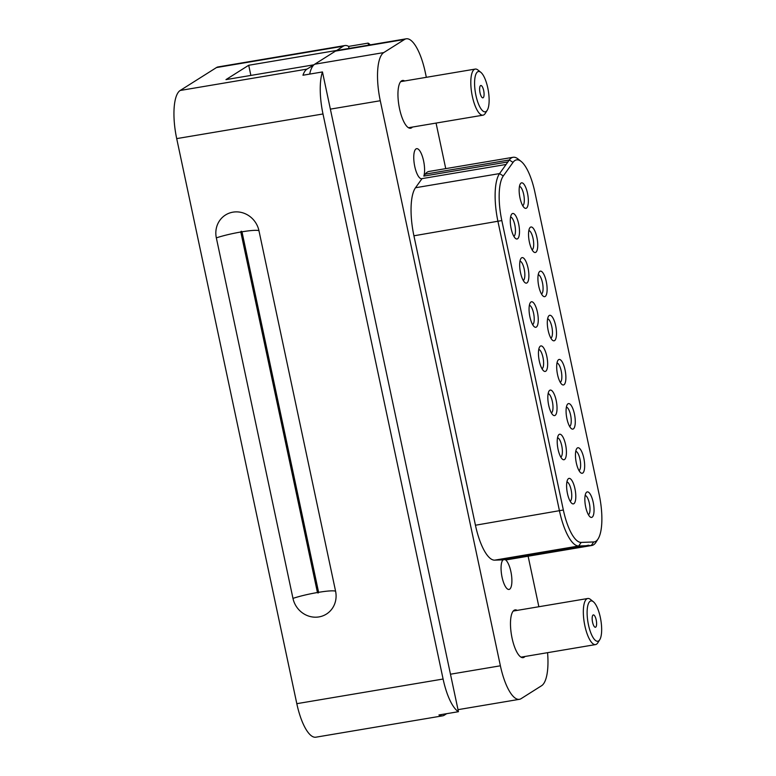 <?xml version="1.0" encoding="UTF-8"?>
<svg xmlns="http://www.w3.org/2000/svg" width="776" height="776" viewBox="0 0 776 776"><rect width="100%" height="100%" fill="white"/><g stroke="black" fill="none" stroke-linecap="round" stroke-linejoin="round"><path stroke-width="1.16" d="M513.023 162.388A40.284 12.843 80.4 0 1 514.915 160.516A40.284 12.843 80.4 0 1 521.191 161.476A40.284 12.843 80.4 0 1 534.897 192.235L599.217 494.816A40.284 12.843 -99.6 0 1 598.112 538.864L596.007 542.211A43.407 13.842 -99.6 0 1 591.826 545.48A43.407 13.842 -99.6 0 1 591.254 545.538L505.38 559.768A15.239 4.86 -99.6 0 1 511.442 574.735A15.239 4.86 -99.6 0 1 509.619 589.217A15.239 4.86 -99.6 0 1 509.007 589.45A15.239 4.86 -99.6 0 1 501.965 576.713A15.239 4.86 -99.6 0 1 503.061 559.855L494.661 560.156A43.407 13.842 -99.6 0 1 475.445 525.236L413.918 235.797A43.407 13.842 -99.6 0 1 415.5 187.744L422.028 178.625A15.239 4.86 -99.6 0 1 421.707 178.713A15.239 4.86 -99.6 0 1 414.559 165.492A15.239 4.86 -99.6 0 1 416.033 148.905A15.239 4.86 -99.6 0 1 416.644 148.672A15.239 4.86 -99.6 0 1 423.104 158.857A15.239 4.86 -99.6 0 1 423.832 176.103L507.892 161.941L499.569 173.581L503.284 175.977L513.023 162.388L509.298 159.982L507.892 161.941M412.425 127.07A24.211 7.721 -99.6 0 1 411.552 127.846A24.211 7.721 -99.6 0 1 410.582 128.224A24.211 7.721 -99.6 0 1 399.233 107.214A24.211 7.721 -99.6 0 1 401.57 80.859A24.211 7.721 -99.6 0 1 402.54 80.481A24.211 7.721 -99.6 0 1 404.665 80.966M524.964 656.486A24.211 7.721 -99.6 0 1 524.091 657.262A24.211 7.721 -99.6 0 1 523.111 657.641A24.211 7.721 -99.6 0 1 511.762 636.63A24.211 7.721 -99.6 0 1 514.1 610.275A24.211 7.721 -99.6 0 1 515.07 609.897A24.211 7.721 -99.6 0 1 517.194 610.382M507.184 559.709A43.407 13.842 80.4 0 0 507.766 559.642L591.826 545.48M425.229 174.144L509.298 159.982A43.407 13.842 -99.6 0 1 511.345 157.964A43.407 13.842 -99.6 0 1 513.091 157.286L429.021 171.447A43.407 13.842 -99.6 0 0 427.275 172.126A43.407 13.842 -99.6 0 0 425.229 174.144L423.832 176.103M426.334 77.319L425.277 72.323A41.739 13.318 80.4 0 0 406.246 38.8A41.739 13.318 80.4 0 0 404.568 39.45L383.761 52.584A41.739 13.318 80.4 0 0 380.279 100.734L500.384 665.798A41.739 13.318 80.4 0 0 519.416 699.322A41.739 13.318 80.4 0 0 521.094 698.662L541.57 685.732A42.855 13.667 80.4 0 0 547.575 652.674M538.864 606.735L528.126 556.217M445.744 168.635L436.063 123.083M422.028 178.625L506.097 164.464M598.112 538.864A40.284 12.843 -99.6 0 1 593.698 541.958L581.175 542.414A40.284 12.843 -99.6 0 1 563.347 510.007L501.82 220.568A40.284 12.843 -99.6 0 1 503.284 175.977M564.491 459.537A12.94 4.122 -99.6 0 1 562.474 459.227A12.94 4.122 -99.6 0 1 557.75 447.674A12.94 4.122 -99.6 0 1 558.419 435.2A12.94 4.122 -99.6 0 1 559.147 434.424A12.94 4.122 -99.6 0 1 565.568 444.619A12.94 4.122 -99.6 0 1 564.491 459.537M582.727 473.069A12.94 4.122 -99.6 0 1 580.71 472.759A12.94 4.122 -99.6 0 1 575.986 461.196A12.94 4.122 -99.6 0 1 576.665 448.722A12.94 4.122 -99.6 0 1 577.393 447.946A12.94 4.122 -99.6 0 1 583.804 458.141A12.94 4.122 -99.6 0 1 582.727 473.069M535.799 252.307A12.94 4.122 -99.6 0 1 533.791 251.996A12.94 4.122 -99.6 0 1 529.067 240.434A12.94 4.122 -99.6 0 1 529.736 227.96A12.94 4.122 -99.6 0 1 530.464 227.193A12.94 4.122 -99.6 0 1 536.885 237.378A12.94 4.122 -99.6 0 1 535.799 252.307M536.332 327.084A12.94 4.122 -99.6 0 1 534.315 326.774A12.94 4.122 -99.6 0 1 529.591 315.211A12.94 4.122 -99.6 0 1 530.27 302.747A12.94 4.122 -99.6 0 1 530.997 301.971A12.94 4.122 -99.6 0 1 537.409 312.165A12.94 4.122 -99.6 0 1 536.332 327.084M526.419 208.152A12.94 4.122 -99.6 0 1 524.401 207.842A12.94 4.122 -99.6 0 1 519.678 196.279A12.94 4.122 -99.6 0 1 520.356 183.815A12.94 4.122 -99.6 0 1 521.084 183.039A12.94 4.122 -99.6 0 1 527.496 193.224A12.94 4.122 -99.6 0 1 526.419 208.152M592.107 517.214A12.94 4.122 -99.6 0 1 590.1 516.903A12.94 4.122 -99.6 0 1 585.376 505.341A12.94 4.122 -99.6 0 1 586.045 492.876A12.94 4.122 -99.6 0 1 586.772 492.1A12.94 4.122 -99.6 0 1 593.194 502.295A12.94 4.122 -99.6 0 1 592.107 517.214M573.871 503.692A12.94 4.122 -99.6 0 1 571.854 503.382A12.94 4.122 -99.6 0 1 567.13 491.819A12.94 4.122 -99.6 0 1 567.809 479.355A12.94 4.122 -99.6 0 1 568.536 478.579A12.94 4.122 -99.6 0 1 574.948 488.773A12.94 4.122 -99.6 0 1 573.871 503.692M555.102 415.393A12.94 4.122 -99.6 0 1 553.084 415.082A12.94 4.122 -99.6 0 1 548.36 403.52A12.94 4.122 -99.6 0 1 549.039 391.046A12.94 4.122 -99.6 0 1 549.767 390.279A12.94 4.122 -99.6 0 1 556.179 400.464A12.94 4.122 -99.6 0 1 555.102 415.393M573.338 428.915A12.94 4.122 -99.6 0 1 571.33 428.604A12.94 4.122 -99.6 0 1 566.606 417.042A12.94 4.122 -99.6 0 1 567.275 404.568A12.94 4.122 -99.6 0 1 568.003 403.801A12.94 4.122 -99.6 0 1 574.424 413.986A12.94 4.122 -99.6 0 1 573.338 428.915M545.188 296.461A12.94 4.122 -99.6 0 1 543.171 296.141A12.94 4.122 -99.6 0 1 538.447 284.588A12.94 4.122 -99.6 0 1 539.126 272.114A12.94 4.122 -99.6 0 1 539.853 271.338A12.94 4.122 -99.6 0 1 546.265 281.533A12.94 4.122 -99.6 0 1 545.188 296.461M526.943 282.93A12.94 4.122 -99.6 0 1 524.935 282.619A12.94 4.122 -99.6 0 1 520.211 271.057A12.94 4.122 -99.6 0 1 520.88 258.592A12.94 4.122 -99.6 0 1 521.608 257.816A12.94 4.122 -99.6 0 1 528.029 268.011A12.94 4.122 -99.6 0 1 526.943 282.93M517.563 238.785A12.94 4.122 -99.6 0 1 515.545 238.474A12.94 4.122 -99.6 0 1 510.821 226.912A12.94 4.122 -99.6 0 1 511.5 214.438A12.94 4.122 -99.6 0 1 512.228 213.672A12.94 4.122 -99.6 0 1 518.64 223.857A12.94 4.122 -99.6 0 1 517.563 238.785M554.568 340.606A12.94 4.122 -99.6 0 1 552.56 340.295A12.94 4.122 -99.6 0 1 547.837 328.733A12.94 4.122 -99.6 0 1 548.506 316.269A12.94 4.122 -99.6 0 1 549.233 315.493A12.94 4.122 -99.6 0 1 555.655 325.687A12.94 4.122 -99.6 0 1 554.568 340.606M563.958 384.76A12.94 4.122 -99.6 0 1 561.94 384.45A12.94 4.122 -99.6 0 1 557.216 372.887A12.94 4.122 -99.6 0 1 557.895 360.423A12.94 4.122 -99.6 0 1 558.623 359.647A12.94 4.122 -99.6 0 1 565.035 369.832A12.94 4.122 -99.6 0 1 563.958 384.76M545.722 371.238A12.94 4.122 -99.6 0 1 543.704 370.928A12.94 4.122 -99.6 0 1 538.981 359.366A12.94 4.122 -99.6 0 1 539.65 346.891A12.94 4.122 -99.6 0 1 540.377 346.125A12.94 4.122 -99.6 0 1 546.799 356.31A12.94 4.122 -99.6 0 1 545.722 371.238M494.661 560.156L578.731 545.994A43.407 13.842 -99.6 0 1 559.515 511.074L497.988 221.626A43.407 13.842 -99.6 0 1 499.569 173.581L415.5 187.744M446.695 713.678L444.299 715.191A41.739 13.318 -99.6 0 1 442.621 715.841A41.739 13.318 -99.6 0 1 438.935 714.977L458.441 711.699A41.739 13.318 80.4 0 1 443.096 679.029L322.991 113.965A41.739 13.318 80.4 0 1 322.467 71.945L302.96 75.233A41.739 13.318 -99.6 0 1 306.976 69.112L313.776 64.961A41.739 13.318 80.4 0 0 309.682 74.098M313.776 64.961A41.739 13.318 -99.6 0 1 314.716 64.224L335.513 51.09A41.739 13.318 80.4 0 1 336.512 50.605A41.739 13.318 80.4 0 1 337.191 50.43L406.246 38.8M593.698 541.958L591.254 545.538L587.597 545.45L503.061 559.855M505.38 559.768L589.45 545.606M513.091 157.286A43.407 13.842 -99.6 0 1 518.106 159.012L521.191 161.476M588.412 545.179L587.597 545.45M581.175 542.414L578.731 545.994L587.131 545.693M548.147 393.645A9.807 3.133 -99.6 0 1 552.551 402.569A9.807 3.133 -99.6 0 1 551.532 412.842A9.807 3.133 -99.6 0 1 551.387 412.919M556.993 363.013A9.807 3.133 -99.6 0 1 561.407 371.946A9.807 3.133 -99.6 0 1 560.388 382.219A9.807 3.133 -99.6 0 1 560.243 382.287M529.368 305.337A9.807 3.133 -99.6 0 1 533.781 314.27A9.807 3.133 -99.6 0 1 532.763 324.543A9.807 3.133 -99.6 0 1 532.617 324.62M557.527 437.79A9.807 3.133 -99.6 0 1 561.94 446.724A9.807 3.133 -99.6 0 1 560.912 456.996A9.807 3.133 -99.6 0 1 560.776 457.074M585.153 495.466A9.807 3.133 -99.6 0 1 589.566 504.4A9.807 3.133 -99.6 0 1 588.538 514.672A9.807 3.133 -99.6 0 1 588.402 514.75M538.224 274.714A9.807 3.133 -99.6 0 1 542.637 283.638A9.807 3.133 -99.6 0 1 541.619 293.91A9.807 3.133 -99.6 0 1 541.473 293.988M528.844 230.559A9.807 3.133 -99.6 0 1 533.257 239.483A9.807 3.133 -99.6 0 1 532.229 249.756A9.807 3.133 -99.6 0 1 532.093 249.833M575.763 451.322A9.807 3.133 -99.6 0 1 580.176 460.246A9.807 3.133 -99.6 0 1 579.158 470.518A9.807 3.133 -99.6 0 1 579.012 470.595M566.917 481.945A9.807 3.133 -99.6 0 1 571.32 490.878A9.807 3.133 -99.6 0 1 570.302 501.15A9.807 3.133 -99.6 0 1 570.156 501.228M547.613 318.858A9.807 3.133 -99.6 0 1 552.027 327.792A9.807 3.133 -99.6 0 1 550.999 338.064A9.807 3.133 -99.6 0 1 550.863 338.142M510.598 217.037A9.807 3.133 -99.6 0 1 515.012 225.961A9.807 3.133 -99.6 0 1 513.993 236.234A9.807 3.133 -99.6 0 1 513.848 236.311M519.454 186.405A9.807 3.133 -99.6 0 1 523.868 195.329A9.807 3.133 -99.6 0 1 522.849 205.611A9.807 3.133 -99.6 0 1 522.704 205.679M519.988 261.182A9.807 3.133 -99.6 0 1 524.401 270.116A9.807 3.133 -99.6 0 1 523.373 280.388A9.807 3.133 -99.6 0 1 523.237 280.466M566.383 407.167A9.807 3.133 -99.6 0 1 570.797 416.091A9.807 3.133 -99.6 0 1 569.768 426.363A9.807 3.133 -99.6 0 1 569.632 426.441M538.757 349.491A9.807 3.133 -99.6 0 1 543.171 358.415A9.807 3.133 -99.6 0 1 542.143 368.687A9.807 3.133 -99.6 0 1 542.007 368.765M336.512 50.605L343.264 46.201A41.739 13.318 -99.6 0 1 344.932 45.541A41.739 13.318 -99.6 0 1 348.618 46.405L368.125 43.117A41.739 13.318 80.4 0 1 370.317 44.853M349.055 48.432L348.618 46.405M336.483 50.479L248.708 65.262L225.971 79.618L313.746 64.835M248.708 65.262L250.871 75.427M343.264 46.201L216.475 67.561L180.187 90.472A41.739 13.318 80.4 0 0 176.705 138.613L296.81 703.677A41.739 13.318 80.4 0 0 315.842 737.2L442.621 715.841M322.467 71.945L458.441 711.699M216.475 67.561A41.739 13.318 -99.6 0 1 218.153 66.911L344.932 45.541M368.551 45.153L368.125 43.117M599.751 639.715L597.782 642.838A23.377 7.459 -99.6 0 1 596.472 644.226A23.377 7.459 -99.6 0 1 595.541 644.594A23.377 7.459 -99.6 0 1 584.57 624.311A23.377 7.459 -99.6 0 1 586.831 598.859A23.377 7.459 -99.6 0 1 587.772 598.5A23.377 7.459 -99.6 0 1 590.468 599.421L593.349 601.73A20.457 6.528 -99.6 0 1 600.818 620.005A20.457 6.528 -99.6 0 1 599.751 639.715A20.457 6.528 -99.6 0 1 598.606 640.937A20.457 6.528 -99.6 0 1 588.46 624.825A20.457 6.528 -99.6 0 1 590.167 601.235A20.457 6.528 -99.6 0 1 593.349 601.73M487.221 110.289L485.252 113.412A23.377 7.459 -99.6 0 1 483.943 114.809A23.377 7.459 -99.6 0 1 483.002 115.178A23.377 7.459 -99.6 0 1 472.041 94.885A23.377 7.459 -99.6 0 1 474.301 69.442A23.377 7.459 -99.6 0 1 475.242 69.074A23.377 7.459 -99.6 0 1 477.938 70.005L480.819 72.313A20.457 6.528 -99.6 0 1 488.288 90.579A20.457 6.528 -99.6 0 1 487.221 110.289A20.457 6.528 -99.6 0 1 486.077 111.511A20.457 6.528 -99.6 0 1 475.93 95.409A20.457 6.528 -99.6 0 1 477.638 71.819A20.457 6.528 -99.6 0 1 480.819 72.313M335.581 591.205A22.795 21.418 57.7 0 1 318.975 616.91A22.795 21.418 57.7 0 1 292.969 598.383L216.339 237.873A22.795 21.418 57.7 0 1 232.946 212.158A22.795 21.418 57.7 0 1 258.951 230.695L335.581 591.205A25.462 3.191 -12 0 0 318.606 592.33L241.986 231.82A0.63 0.592 -122.3 0 0 241.268 231.306A0.63 0.592 -122.3 0 0 240.812 232.014A25.462 3.191 -12 0 0 216.339 237.873M595.677 627.163A6.256 1.998 -99.6 0 1 595.425 627.26A6.256 1.998 -99.6 0 1 592.486 621.828A6.256 1.998 -99.6 0 1 593.097 615.009A6.256 1.998 -99.6 0 1 593.349 614.912A6.256 1.998 -99.6 0 1 596.278 620.344A6.256 1.998 -99.6 0 1 595.677 627.163M483.147 97.737A6.256 1.998 -99.6 0 1 482.895 97.844A6.256 1.998 -99.6 0 1 479.956 92.402A6.256 1.998 -99.6 0 1 480.557 85.593A6.256 1.998 -99.6 0 1 480.81 85.496A6.256 1.998 -99.6 0 1 483.749 90.928A6.256 1.998 -99.6 0 1 483.147 97.737M501.82 220.568L413.918 235.797M380.279 100.734L330.372 109.135M383.761 52.584L314.716 64.224M475.445 525.236L563.347 510.007M450.478 674.208L500.384 665.798M404.568 39.45L335.513 51.09M322.991 113.965L176.705 138.613M180.187 90.472L306.976 69.112M443.096 679.029L296.81 703.677M292.969 598.383A25.462 3.191 168 0 1 317.442 592.524L240.812 232.014M258.951 230.695A25.462 3.191 -12 0 0 241.986 231.82M317.442 592.524A0.63 0.592 -122.3 0 0 318.606 592.33M519.416 699.322L458.015 709.662M587.772 598.5L513.227 611.052M595.541 644.594L520.997 657.156M483.002 115.178L408.467 127.73M475.242 69.074L400.697 81.635"/></g></svg>
